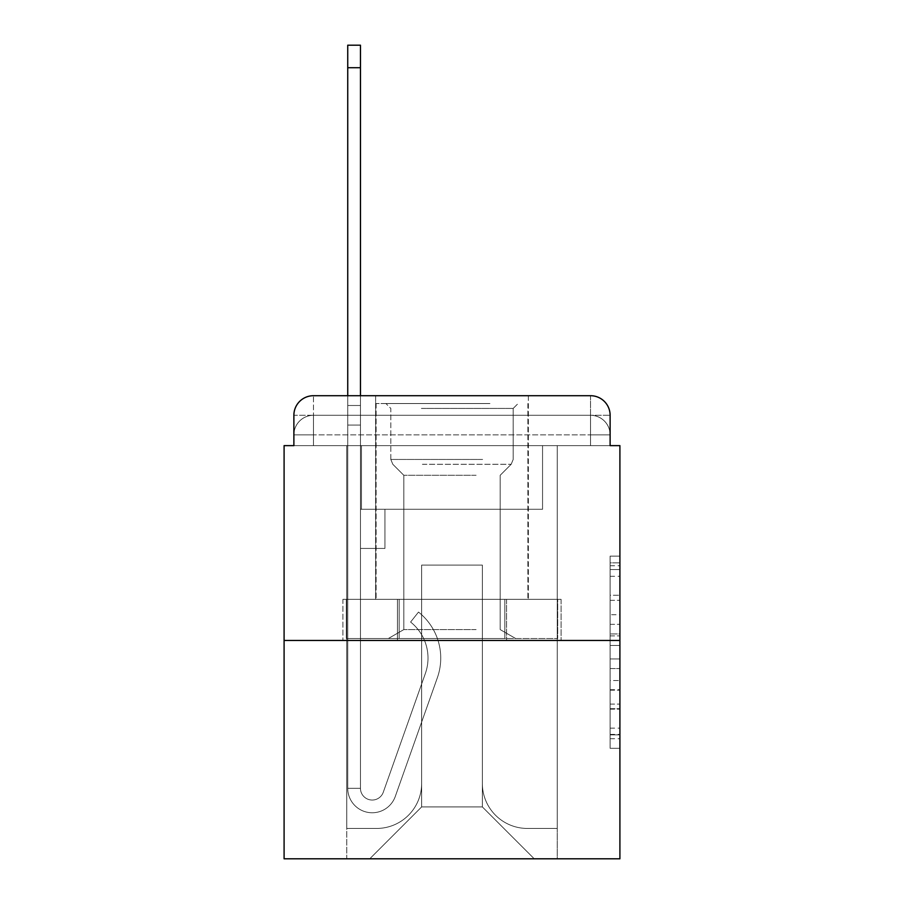 <?xml version="1.0" encoding="UTF-8"?>
<svg xmlns="http://www.w3.org/2000/svg" width="904" height="904" viewBox="0 0 904 904"><rect width="100%" height="100%" fill="white"/><g stroke="black" fill="none" stroke-linecap="round" stroke-linejoin="round"><path stroke-width="0.68" stroke-dasharray="4.52 3.39" d="M610.121 614.743L610.121 645.49L619.907 645.49L619.907 738.715L619.907 565.723L619.907 645.49L610.121 645.49L610.121 562.842L610.121 748.32L610.121 556.118L610.121 734.862L619.907 734.862L610.121 734.862L619.907 734.862L610.121 734.862L610.121 704.114L610.121 748.32L619.907 748.32L619.907 556.118L619.907 734.387L619.907 658.948L610.121 658.948L619.907 658.948L619.907 704.114L619.907 569.565L610.121 569.565L619.907 569.565L619.907 748.32L619.907 565.723L619.907 748.32L610.121 748.32L610.121 556.118L619.907 556.118L619.907 565.723L619.907 556.118L619.907 565.723L619.907 556.118L619.907 562.842L619.907 556.118L610.121 556.118L610.121 569.565L619.907 569.565L610.121 569.565L610.121 614.743L619.907 614.743M313.462 445.638L293.879 445.638L293.879 434.869L590.538 434.869L293.879 434.869L313.462 434.869L313.462 415.286L590.538 415.286L313.462 415.286L590.538 415.286L590.538 434.869L610.121 434.869L590.538 434.869L590.538 415.286L590.538 434.869L610.121 434.869L590.538 434.869L610.121 434.869L590.538 434.869L610.121 434.869L590.538 434.869L610.121 434.869L590.538 434.869L610.121 434.869L590.538 434.869L610.121 434.869L590.538 434.869L590.538 415.286L590.538 434.869L590.538 415.286L590.538 434.869L590.538 415.286L590.538 434.869L590.538 415.286L590.538 434.869L590.538 415.286L590.538 434.869L590.538 415.286L610.121 415.286L313.462 415.286L590.538 415.286L313.462 415.286L590.538 415.286L313.462 415.286L590.538 415.286L590.538 445.638L293.879 445.638L293.879 434.869L313.462 434.869L313.462 415.286L293.879 415.286A19.583 19.583 0 0 1 313.462 395.703L590.538 395.703L313.462 395.703A19.583 19.583 0 0 0 293.879 415.286L313.462 415.286A19.583 19.583 0 0 0 293.879 434.869L313.462 434.869L293.879 434.869L313.462 434.869L293.879 434.869L313.462 434.869L293.879 434.869L313.462 434.869L293.879 434.869L293.879 445.638L293.879 434.869L293.879 445.638L293.879 434.869L293.879 445.638L284.093 445.638L284.093 858.8L619.907 858.8L619.907 445.638L610.121 445.638L610.121 415.286A19.583 19.583 0 0 0 590.538 395.703A19.583 19.583 0 0 1 610.121 415.286L610.121 445.638L293.879 445.638L293.879 415.286L293.879 445.638L610.121 445.638L590.538 445.638L610.121 445.638L590.538 445.638L610.121 445.638L590.538 445.638L610.121 445.638L590.538 445.638L610.121 445.638L590.538 445.638L610.121 445.638L590.538 445.638L610.121 445.638L590.538 445.638L590.538 395.703A19.583 19.583 0 0 1 610.121 415.286A19.583 19.583 0 0 0 590.538 395.703L590.538 415.286A19.583 19.583 0 0 1 610.121 434.869A19.583 19.583 0 0 0 590.538 415.286A19.583 19.583 0 0 1 610.121 434.869A19.583 19.583 0 0 0 590.538 415.286A19.583 19.583 0 0 1 610.121 434.869A19.583 19.583 0 0 0 590.538 415.286A19.583 19.583 0 0 1 610.121 434.869L610.121 445.638L590.538 445.638L590.538 434.869L590.538 445.638L590.538 434.869L590.538 445.638L590.538 434.869L590.538 445.638L590.538 434.869L590.538 445.638L590.538 434.869L590.538 445.638L590.538 434.869L590.538 445.638L590.538 434.869L590.538 445.638L313.462 445.638L313.462 434.869L293.879 434.869L313.462 434.869L313.462 415.286A19.583 19.583 0 0 0 293.879 434.869A19.583 19.583 0 0 1 313.462 415.286A19.583 19.583 0 0 0 293.879 434.869A19.583 19.583 0 0 1 313.462 415.286A19.583 19.583 0 0 0 293.879 434.869A19.583 19.583 0 0 1 313.462 415.286L313.462 445.638L313.462 415.286L313.462 445.638L313.462 415.286L313.462 445.638L313.462 434.869L313.462 445.638L313.462 434.869L313.462 445.638L313.462 434.869L313.462 445.638L313.462 434.869L313.462 445.638L313.462 434.869L313.462 445.638L293.879 445.638L313.462 445.638M528.365 395.703L528.365 599.352L375.635 599.352L528.365 599.352L375.635 599.352L375.635 395.703L528.365 395.703L375.635 395.703L528.365 395.703L375.635 395.703L528.365 395.703L528.365 599.352L375.635 599.352L375.635 395.703M619.907 633.964L619.907 624.348L619.907 633.964L610.121 633.964L610.121 595.273L610.121 709.154L610.121 680.565L619.907 680.565L610.121 680.565L610.121 748.32L619.907 748.32L610.121 748.32L619.907 748.32L610.121 748.32L610.121 556.118L619.907 556.118L610.121 556.118L619.907 556.118L610.121 556.118L610.121 633.964L619.907 633.964M284.093 640.473L619.907 640.473M347.735 395.703L360.459 395.703L360.459 405.489L360.459 45.2L360.459 509.28L384.934 509.28L360.459 509.28L384.934 509.28L360.459 509.28L360.459 788.311A11.752 11.752 0 0 0 383.285 792.232A11.752 11.752 0 0 1 360.459 788.311A11.752 11.752 0 0 0 383.285 792.232L425.366 673.457A46.014 46.014 0 0 0 410.597 622.042A46.014 46.014 0 0 1 425.366 673.457A46.014 46.014 0 0 0 410.597 622.042L418.507 612.076A58.749 58.749 0 0 1 437.366 677.717L395.274 796.481A24.476 24.476 0 0 1 347.735 788.311L347.735 405.489L360.459 405.489L360.459 45.2L360.459 509.28L360.459 45.2L360.459 509.28L384.934 509.28L384.934 548.434L384.934 509.28L384.934 548.434L360.459 548.434L360.459 788.311L347.735 788.311L347.735 405.489L360.459 405.489L360.459 45.2L360.459 509.28L384.934 509.28L360.459 509.28L360.459 548.434L360.459 45.2L347.735 45.2L347.735 425.072L347.735 405.489L360.459 405.489L360.459 509.28L384.934 509.28L360.459 509.28L384.934 509.28L384.934 548.434L360.459 548.434L360.459 788.311L347.735 788.311L347.735 405.489L360.459 405.489L347.735 405.489L360.459 405.489L347.735 405.489L347.735 45.2L347.735 425.072L347.735 405.489L360.459 405.489L347.735 405.489L360.459 405.489L347.735 405.489L347.735 45.2L347.735 425.072L347.735 405.489L360.459 405.489L347.735 405.489L360.459 405.489L347.735 405.489L347.735 45.2L347.735 425.072L347.735 405.489L360.459 405.489L347.735 405.489L360.459 405.489L347.735 405.489L347.735 45.2L347.735 425.072L347.735 405.489L360.459 405.489L347.735 405.489L360.459 405.489L360.459 788.311A11.752 11.752 0 0 0 383.285 792.232L425.366 673.457A46.014 46.014 0 0 0 410.597 622.042L418.507 612.076A58.749 58.749 0 0 1 437.366 677.717L395.274 796.481A24.476 24.476 0 0 1 347.735 788.311L347.735 425.072L360.459 425.072L360.459 405.489L347.735 405.489L347.735 45.2L347.735 425.072L360.459 425.072L360.459 509.28L360.459 405.489L347.735 405.489L360.459 405.489L347.735 405.489L347.735 67.721L347.735 425.072L360.459 425.072L360.459 509.28L384.934 509.28L384.934 548.434L360.459 548.434L360.459 509.28L384.934 509.28L360.459 509.28L360.459 788.311A11.752 11.752 0 0 0 383.285 792.232A11.752 11.752 0 0 1 360.459 788.311L347.735 788.311L347.735 425.072L360.459 425.072L360.459 509.28L384.934 509.28L360.459 509.28L384.934 509.28L384.934 548.434L360.459 548.434L360.459 788.311L347.735 788.311L347.735 425.072L360.459 425.072L360.459 548.434L360.459 509.28L384.934 509.28L384.934 548.434L384.934 509.28L360.459 509.28L384.934 509.28L360.459 509.28L360.459 788.311A11.752 11.752 0 0 0 383.285 792.232L425.366 673.457A46.014 46.014 0 0 0 410.597 622.042A46.014 46.014 0 0 1 425.366 673.457A46.014 46.014 0 0 0 410.597 622.042L418.507 612.076A58.749 58.749 0 0 1 437.366 677.717L395.274 796.481A24.476 24.476 0 0 1 347.735 788.311L347.735 425.072L360.459 425.072L360.459 509.28L384.934 509.28L384.934 548.434L384.934 509.28L384.934 548.434L360.459 548.434L360.459 788.311A11.752 11.752 0 0 0 383.285 792.232L425.366 673.457A46.014 46.014 0 0 0 410.597 622.042L418.507 612.076A58.749 58.749 0 0 1 437.366 677.717L395.274 796.481A24.476 24.476 0 0 1 347.735 788.311L347.735 425.072L360.459 425.072L360.459 509.28L384.934 509.28L360.459 509.28L360.459 548.434L360.459 509.28L384.934 509.28L360.459 509.28L384.934 509.28L384.934 548.434L360.459 548.434L360.459 788.311L347.735 788.311L347.735 425.072L360.459 425.072L360.459 788.311L347.735 788.311L347.735 425.072L360.459 425.072L347.735 425.072L360.459 425.072L347.735 425.072L360.459 425.072L347.735 425.072L360.459 425.072L347.735 425.072L347.735 788.311L347.735 405.489L360.459 405.489L347.735 405.489L360.459 405.489L347.735 405.489L347.735 395.703M482.352 783.418A45.042 45.042 0 0 0 527.382 828.448A45.042 45.042 0 0 1 482.352 783.418L482.352 565.079L482.352 783.418A45.042 45.042 0 0 0 527.382 828.448L557.248 828.448L527.382 828.448A45.042 45.042 0 0 1 482.352 783.418L482.352 565.079L421.648 565.079L482.352 565.079L482.352 783.418A45.042 45.042 0 0 0 527.382 828.448L557.248 828.448L527.382 828.448A45.042 45.042 0 0 1 482.352 783.418L482.352 565.079L421.648 565.079L421.648 783.418L421.648 565.079L482.352 565.079L482.352 783.418A45.042 45.042 0 0 0 527.382 828.448L557.248 828.448L527.382 828.448A45.042 45.042 0 0 1 482.352 783.418L482.352 565.079L421.648 565.079L421.648 783.418A45.042 45.042 0 0 1 376.618 828.448A45.042 45.042 0 0 0 421.648 783.418L421.648 565.079L482.352 565.079L482.352 783.418A45.042 45.042 0 0 0 527.382 828.448L557.248 828.448L527.382 828.448A45.042 45.042 0 0 1 482.352 783.418L482.352 565.079L421.648 565.079L421.648 783.418A45.042 45.042 0 0 1 376.618 828.448L346.752 828.448L376.618 828.448A45.042 45.042 0 0 0 421.648 783.418L421.648 565.079L482.352 565.079L482.352 783.418A45.042 45.042 0 0 0 527.382 828.448L557.248 828.448L527.382 828.448A45.042 45.042 0 0 1 482.352 783.418L482.352 565.079L421.648 565.079L421.648 783.418A45.042 45.042 0 0 1 376.618 828.448L346.752 828.448L376.618 828.448A45.042 45.042 0 0 0 421.648 783.418L421.648 565.079L482.352 565.079L482.352 783.418A45.042 45.042 0 0 0 527.382 828.448L557.248 828.448L527.382 828.448A45.042 45.042 0 0 1 482.352 783.418L482.352 565.079L421.648 565.079L421.648 783.418A45.042 45.042 0 0 1 376.618 828.448L346.752 828.448L376.618 828.448A45.042 45.042 0 0 0 421.648 783.418L421.648 565.079L482.352 565.079L482.352 783.418M346.752 445.638L346.752 828.448L376.618 828.448A45.042 45.042 0 0 0 421.648 783.418A45.042 45.042 0 0 1 376.618 828.448L346.752 828.448L346.752 445.638L361.442 445.638L361.442 509.28L542.558 509.28L361.442 509.28L542.558 509.28L361.442 509.28L542.558 509.28L361.442 509.28L542.558 509.28L361.442 509.28L542.558 509.28L361.442 509.28L542.558 509.28L361.442 509.28L542.558 509.28L361.442 509.28L542.558 509.28L361.442 509.28L361.442 445.638L346.752 445.638L346.752 828.448L346.752 445.638L361.442 445.638L361.442 509.28L361.442 445.638L346.752 445.638L346.752 828.448L346.752 445.638L361.442 445.638L361.442 509.28L361.442 445.638L346.752 445.638L346.752 828.448L346.752 445.638L361.442 445.638L361.442 509.28L361.442 445.638L346.752 445.638L346.752 828.448L346.752 445.638L361.442 445.638L361.442 509.28L361.442 445.638L346.752 445.638L346.752 828.448L346.752 445.638L361.442 445.638L361.442 509.28L361.442 445.638L346.752 445.638L346.752 828.448L376.618 828.448A45.042 45.042 0 0 0 421.648 783.418L421.648 565.079L421.648 783.418A45.042 45.042 0 0 1 376.618 828.448A45.042 45.042 0 0 0 421.648 783.418L421.648 565.079L482.352 565.079L421.648 565.079L421.648 783.418A45.042 45.042 0 0 1 376.618 828.448L346.752 828.448L346.752 445.638L361.442 445.638L361.442 509.28L361.442 445.638L346.752 445.638L346.752 858.8L369.759 858.8L346.752 858.8L346.752 445.638L361.442 445.638L361.442 509.28L361.442 445.638L346.752 445.638M542.558 445.638L542.558 509.28L542.558 445.638L557.248 445.638L557.248 828.448L527.382 828.448L557.248 828.448L557.248 445.638L542.558 445.638L542.558 509.28L542.558 445.638L557.248 445.638L557.248 828.448L557.248 445.638L542.558 445.638L542.558 509.28L542.558 445.638L557.248 445.638L557.248 828.448L557.248 445.638L542.558 445.638L542.558 509.28L542.558 445.638L557.248 445.638L557.248 828.448L557.248 445.638L542.558 445.638L542.558 509.28L542.558 445.638L557.248 445.638L557.248 828.448L557.248 445.638L542.558 445.638L542.558 509.28L542.558 445.638L557.248 445.638L557.248 828.448L557.248 445.638L542.558 445.638L542.558 509.28L542.558 445.638L557.248 445.638L557.248 828.448L557.248 445.638L542.558 445.638L542.558 509.28L542.558 445.638L557.248 445.638L557.248 858.8L369.759 858.8L557.248 858.8L557.248 445.638L542.558 445.638M482.352 565.079L482.352 806.91L482.352 565.079L421.648 565.079L421.648 806.91L482.352 806.91L421.648 806.91L421.648 565.079L421.648 806.91L369.759 858.8L421.648 806.91L369.759 858.8L421.648 806.91L421.648 565.079L482.352 565.079L482.352 806.91L534.241 858.8L482.352 806.91L534.241 858.8L482.352 806.91L482.352 565.079L421.648 565.079L482.352 565.079M397.455 640.473L561.09 640.473L397.455 640.473L397.455 599.352L342.91 599.352L561.09 599.352L397.455 599.352L397.455 640.473L397.455 599.352L342.91 599.352L342.91 640.473L342.91 599.352L506.545 599.352L506.545 640.473L561.09 640.473L506.545 640.473L506.545 599.352L561.09 599.352L561.09 640.473L561.09 599.352L397.455 599.352L397.455 640.473M313.462 395.703A19.583 19.583 0 0 0 293.879 415.286A19.583 19.583 0 0 1 313.462 395.703L313.462 415.286L313.462 395.703M506.545 599.352L506.545 640.473L506.545 599.352M610.121 645.49L619.907 645.49L610.121 645.49M610.121 562.842L610.121 556.118L610.121 562.842L619.907 562.842L610.121 562.842M610.121 708.679L610.121 668.553L610.121 708.679L619.907 708.679L610.121 708.679M610.121 668.553L610.121 658.948L619.907 658.948L610.121 658.948L610.121 668.553L619.907 668.553L610.121 668.553M610.121 595.273L610.121 569.565L610.121 595.273L619.907 595.273L610.121 595.273M610.121 556.118L619.907 556.118L610.121 556.118L610.121 565.723L610.121 556.118L619.907 556.118M610.121 748.32L619.907 748.32L610.121 748.32L610.121 738.715L610.121 748.32M383.285 792.232A11.752 11.752 0 0 1 360.459 788.311A11.752 11.752 0 0 0 383.285 792.232L425.366 673.457A46.014 46.014 0 0 0 410.597 622.042A46.014 46.014 0 0 1 425.366 673.457A46.014 46.014 0 0 0 410.597 622.042L418.507 612.076A58.749 58.749 0 0 1 437.366 677.717L395.274 796.481A24.476 24.476 0 0 1 347.735 788.311A24.476 24.476 0 0 0 395.274 796.481A24.476 24.476 0 0 1 347.735 788.311A24.476 24.476 0 0 0 395.274 796.481A24.476 24.476 0 0 1 347.735 788.311A24.476 24.476 0 0 0 395.274 796.481A24.476 24.476 0 0 1 347.735 788.311A24.476 24.476 0 0 0 395.274 796.481A24.476 24.476 0 0 1 347.735 788.311A24.476 24.476 0 0 0 395.274 796.481A24.476 24.476 0 0 1 347.735 788.311A24.476 24.476 0 0 0 395.274 796.481A24.476 24.476 0 0 1 347.735 788.311L360.459 788.311A11.752 11.752 0 0 0 383.285 792.232L425.366 673.457A46.014 46.014 0 0 0 410.597 622.042L418.507 612.076A58.749 58.749 0 0 1 437.366 677.717L395.274 796.481A24.476 24.476 0 0 1 347.735 788.311L360.459 788.311A11.752 11.752 0 0 0 383.285 792.232A11.752 11.752 0 0 1 360.459 788.311A11.752 11.752 0 0 0 383.285 792.232L425.366 673.457A46.014 46.014 0 0 0 410.597 622.042A46.014 46.014 0 0 1 425.366 673.457A46.014 46.014 0 0 0 410.597 622.042L418.507 612.076A58.749 58.749 0 0 1 437.366 677.717L395.274 796.481A24.476 24.476 0 0 1 347.735 788.311A24.476 24.476 0 0 0 395.274 796.481A24.476 24.476 0 0 1 347.735 788.311L360.459 788.311L347.735 788.311A24.476 24.476 0 0 0 395.274 796.481A24.476 24.476 0 0 1 347.735 788.311A24.476 24.476 0 0 0 395.274 796.481A24.476 24.476 0 0 1 347.735 788.311L360.459 788.311A11.752 11.752 0 0 0 383.285 792.232L425.366 673.457A46.014 46.014 0 0 0 410.597 622.042L418.507 612.076A58.749 58.749 0 0 1 437.366 677.717L395.274 796.481A24.476 24.476 0 0 1 347.735 788.311L360.459 788.311A11.752 11.752 0 0 0 383.285 792.232A11.752 11.752 0 0 1 360.459 788.311A11.752 11.752 0 0 0 383.285 792.232L425.366 673.457A46.014 46.014 0 0 0 410.597 622.042A46.014 46.014 0 0 1 425.366 673.457A46.014 46.014 0 0 0 410.597 622.042L418.507 612.076A58.749 58.749 0 0 1 437.366 677.717L395.274 796.481A24.476 24.476 0 0 1 347.735 788.311A24.476 24.476 0 0 0 395.274 796.481A24.476 24.476 0 0 1 347.735 788.311L360.459 788.311A11.752 11.752 0 0 0 383.285 792.232L425.366 673.457A46.014 46.014 0 0 0 410.597 622.042L418.507 612.076A58.749 58.749 0 0 1 437.366 677.717L395.274 796.481A24.476 24.476 0 0 1 347.735 788.311L360.459 788.311A11.752 11.752 0 0 0 383.285 792.232A11.752 11.752 0 0 1 360.459 788.311A11.752 11.752 0 0 0 383.285 792.232L425.366 673.457A46.014 46.014 0 0 0 410.597 622.042A46.014 46.014 0 0 1 425.366 673.457L383.285 792.232A11.752 11.752 0 0 1 360.459 788.311L347.735 788.311A24.476 24.476 0 0 0 395.274 796.481A24.476 24.476 0 0 1 347.735 788.311L360.459 788.311A11.752 11.752 0 0 0 383.285 792.232L425.366 673.457A46.014 46.014 0 0 0 410.597 622.042L418.507 612.076A58.749 58.749 0 0 1 437.366 677.717L395.274 796.481L437.366 677.717A58.749 58.749 0 0 0 418.507 612.076A58.749 58.749 0 0 1 437.366 677.717A58.749 58.749 0 0 0 418.507 612.076A58.749 58.749 0 0 1 437.366 677.717A58.749 58.749 0 0 0 418.507 612.076A58.749 58.749 0 0 1 437.366 677.717A58.749 58.749 0 0 0 418.507 612.076A58.749 58.749 0 0 1 437.366 677.717A58.749 58.749 0 0 0 418.507 612.076A58.749 58.749 0 0 1 437.366 677.717A58.749 58.749 0 0 0 418.507 612.076A58.749 58.749 0 0 1 437.366 677.717A58.749 58.749 0 0 0 418.507 612.076A58.749 58.749 0 0 1 437.366 677.717A58.749 58.749 0 0 0 418.507 612.076A58.749 58.749 0 0 1 437.366 677.717A58.749 58.749 0 0 0 418.507 612.076A58.749 58.749 0 0 1 437.366 677.717A58.749 58.749 0 0 0 418.507 612.076A58.749 58.749 0 0 1 437.366 677.717A58.749 58.749 0 0 0 418.507 612.076L410.597 622.042A46.014 46.014 0 0 1 425.366 673.457L383.285 792.232A11.752 11.752 0 0 1 360.459 788.311A11.752 11.752 0 0 0 383.285 792.232L425.366 673.457A46.014 46.014 0 0 0 410.597 622.042L418.507 612.076L410.597 622.042A46.014 46.014 0 0 1 425.366 673.457L383.285 792.232A11.752 11.752 0 0 1 360.459 788.311L360.459 509.28L384.934 509.28L384.934 548.434L360.459 548.434L360.459 788.311A11.752 11.752 0 0 0 383.285 792.232L425.366 673.457A46.014 46.014 0 0 0 410.597 622.042L418.507 612.076L410.597 622.042A46.014 46.014 0 0 1 425.366 673.457L383.285 792.232A11.752 11.752 0 0 1 360.459 788.311L360.459 509.28L384.934 509.28L384.934 548.434L360.459 548.434L360.459 788.311A11.752 11.752 0 0 0 383.285 792.232L425.366 673.457A46.014 46.014 0 0 0 410.597 622.042L418.507 612.076L410.597 622.042A46.014 46.014 0 0 1 425.366 673.457L383.285 792.232A11.752 11.752 0 0 1 360.459 788.311L360.459 509.28L384.934 509.28L384.934 548.434L384.934 509.28L360.459 509.28L384.934 509.28L384.934 548.434L384.934 509.28L384.934 548.434L360.459 548.434L360.459 788.311A11.752 11.752 0 0 0 383.285 792.232L425.366 673.457A46.014 46.014 0 0 0 410.597 622.042L418.507 612.076L410.597 622.042A46.014 46.014 0 0 1 425.366 673.457L383.285 792.232M384.934 548.434L360.459 548.434L360.459 509.28L384.934 509.28L384.934 548.434L360.459 548.434L384.934 548.434L384.934 509.28L384.934 548.434L384.934 509.28L384.934 548.434L360.459 548.434L384.934 548.434L360.459 548.434L384.934 548.434L384.934 509.28L384.934 548.434L360.459 548.434L384.934 548.434L360.459 548.434L384.934 548.434L384.934 509.28L384.934 548.434L360.459 548.434L384.934 548.434L360.459 548.434L384.934 548.434L384.934 509.28L384.934 548.434L360.459 548.434L384.934 548.434L360.459 548.434L384.934 548.434L384.934 509.28L384.934 548.434L360.459 548.434L384.934 548.434M485.041 403.534L385.918 403.534L485.041 403.534M421.4 408.427L513.189 408.427L421.4 408.427M483.821 638.506L388.358 638.506L483.821 638.506M476.092 629.591L403.817 629.591L476.092 629.591M476.092 475.289L403.817 475.289L476.092 475.289M489.934 403.534L376.12 403.534L489.934 403.534M489.934 599.352L376.12 599.352L489.934 599.352M346.3 638.506L504.85 638.506L346.3 638.506L346.3 599.352L557.7 599.352L346.3 599.352L399.15 599.352L399.15 638.506L557.7 638.506L399.15 638.506L399.15 599.352L504.85 599.352L504.85 638.506L557.7 638.506L504.85 638.506L504.85 599.352L557.7 599.352L557.7 638.506L557.7 599.352L346.3 599.352L346.3 638.506M399.15 599.352L399.15 638.506L399.15 599.352M504.85 599.352L504.85 638.506L504.85 599.352M410.597 622.042L418.507 612.076L410.597 622.042M347.735 405.489L360.459 405.489L347.735 405.489M610.121 704.114L619.907 704.114L610.121 704.114M610.121 689.695L619.907 689.695M610.121 600.324L619.907 600.324L610.121 600.324M610.121 565.723L619.907 565.723M610.121 738.715L619.907 738.715M610.121 728.138L619.907 728.138M610.121 576.3L619.907 576.3M610.121 635.885L619.907 635.885L610.121 635.885M610.121 690.181L619.907 690.181L610.121 690.181M610.121 709.154L619.907 709.154L610.121 709.154M610.121 624.348L619.907 624.348L610.121 624.348M347.735 67.721L360.459 67.721M482.6 459.447L390.81 459.447L482.6 459.447M422.405 464.283L511.189 464.283L422.405 464.283M610.121 445.638L610.121 434.869L610.121 445.638M610.121 734.387L619.907 734.387M610.121 734.862L619.907 734.862M610.121 569.565L619.907 569.565M347.735 45.2L360.459 45.2L347.735 45.2M513.189 408.427L518.082 403.534L513.189 408.427L513.189 459.447L511.189 464.283L500.183 475.289L500.183 629.591L515.642 638.506L500.183 629.591L500.183 475.289L511.189 464.283L513.189 459.447L513.189 408.427M376.12 403.534L376.12 599.352L376.12 403.534M527.879 403.534L527.879 599.352L527.879 403.534M390.81 459.447L390.81 408.427L385.918 403.534L390.81 408.427L390.81 459.447L392.811 464.283L403.817 475.289L403.817 629.591L388.358 638.506L403.817 629.591L403.817 475.289L392.811 464.283L390.81 459.447"/><path stroke-width="1.36" d="M293.879 415.286L293.879 445.638L293.879 415.286A19.583 19.583 0 0 1 313.462 395.703L347.735 395.703L347.735 45.2L360.459 45.2L360.459 395.703L375.635 395.703M619.907 640.473L284.093 640.473L284.093 858.8L619.907 858.8L619.907 445.638L610.121 445.638L610.121 415.286A19.583 19.583 0 0 0 590.538 395.703L313.462 395.703M284.093 640.473L284.093 445.638L293.879 445.638M528.365 395.703L590.538 395.703M610.121 445.638L610.121 415.286M347.735 67.721L360.459 67.721"/></g></svg>
